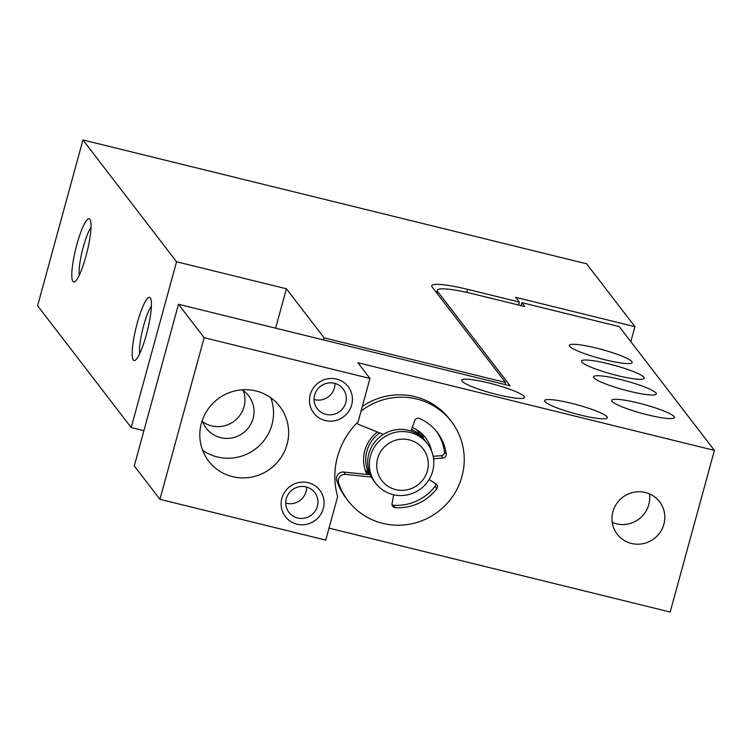 <?xml version="1.0" encoding="UTF-8"?>
<svg xmlns="http://www.w3.org/2000/svg" width="752" height="752" viewBox="0 0 752 752"><rect width="100%" height="100%" fill="white"/><g stroke="black" fill="none" stroke-linecap="round" stroke-linejoin="round"><path stroke-width="1.13" d="M323.576 339.96L324.15 337.892L286.409 288.777L176.551 261.771L82.955 139.966L586.626 263.802L634.932 326.669L515.75 297.36L519.378 302.078L518.56 305.049M324.15 337.892L505.513 382.477L504.94 384.554M143.914 430.68L131.196 427.559L37.6 305.754L82.955 139.966M137.268 323.05A32.552 5.866 -76.2 0 0 135.2 360.274A32.552 5.866 -76.2 0 0 147.495 330.344A32.552 5.866 -76.2 0 0 150.485 298.13A32.552 5.866 -76.2 0 0 137.268 323.05M76.883 244.475A32.552 5.866 -76.2 0 0 74.815 281.699A32.552 5.866 -76.2 0 0 87.11 251.77A32.552 5.866 -76.2 0 0 90.099 219.546A32.552 5.866 -76.2 0 0 76.883 244.475M131.196 427.559L176.551 261.771M505.513 382.477L432.137 287.001A43.4 6.091 -164.7 0 1 431.733 285.741A43.4 6.091 -164.7 0 1 467.556 289.341L519.378 302.078M630.834 341.643L634.932 326.669M275.627 328.173L286.409 288.777M91.011 227.508A26.677 4.803 -76.2 0 0 83.303 246.91A26.677 4.803 -76.2 0 0 79.317 275.063M151.396 306.092A26.677 4.803 -76.2 0 0 143.688 325.494A26.677 4.803 -76.2 0 0 139.703 353.647M204.159 337.686L159.932 499.328L325.748 540.096L337.639 496.63A75.952 73.94 142.5 0 1 358.084 421.919L369.975 378.453L204.159 337.686L178.487 304.287L510.129 385.823L437.664 291.532A43.4 6.091 -164.7 0 1 437.25 290.272A43.4 6.091 -164.7 0 1 473.074 293.863L524.896 306.6L521.879 302.671L619.291 326.622L714.4 450.392L357.896 362.737L369.975 378.453M202.297 420.33A26.677 25.972 142.5 0 0 206.452 428.433A26.677 25.972 142.5 0 0 220.637 437.655A26.677 25.972 142.5 0 0 249.448 426.375A26.677 25.972 142.5 0 0 248.762 395.919A26.677 25.972 142.5 0 0 242.003 389.809M270.786 397.761A44.857 43.672 -37.5 0 1 261.884 443.088A44.857 43.672 -37.5 0 1 217.413 456.981A44.857 43.672 -37.5 0 1 202.57 450.175M255.943 390.955A44.857 43.672 -37.5 0 1 279.791 406.465A44.857 43.672 -37.5 0 1 270.833 468.421A44.857 43.672 -37.5 0 1 208.661 461.126A44.857 43.672 -37.5 0 1 207.514 409.925A44.857 43.672 -37.5 0 1 255.943 390.955M308.264 482.718A21.695 21.122 -37.5 0 1 317.711 518.213A21.695 21.122 -37.5 0 1 281.812 509.386A21.695 21.122 -37.5 0 1 308.264 482.718M336.614 379.102A21.695 21.122 -37.5 0 1 346.061 414.596A21.695 21.122 -37.5 0 1 310.162 405.77A21.695 21.122 -37.5 0 1 336.614 379.102M159.932 499.328L134.27 465.93L178.487 304.287M243.357 390.711A26.677 25.972 -37.5 0 1 234.389 420.998A26.677 25.972 -37.5 0 1 202.814 421.863M521.061 305.66L521.879 302.671M329.019 528.148L670.182 612.034L714.4 450.392M645.366 492.485A26.677 25.972 -37.5 0 1 659.551 501.706A26.677 25.972 -37.5 0 1 654.231 538.554A26.677 25.972 -37.5 0 1 617.242 534.221A26.677 25.972 -37.5 0 1 616.565 503.755A26.677 25.972 -37.5 0 1 645.366 492.485M412.237 427.427A34.724 33.802 -37.5 0 1 425.491 437.692A34.724 33.802 -37.5 0 1 431.695 451.35M366.967 474.418A34.724 33.802 -37.5 0 1 377.41 432.005M638.514 403.053A32.552 4.568 -164.7 0 1 674.441 417.539A32.552 4.568 -164.7 0 1 641.841 413.346A32.552 4.568 -164.7 0 1 611.649 400.355A32.552 4.568 -164.7 0 1 638.514 403.053M620.4 379.478A32.552 4.568 -164.7 0 1 656.327 393.963A32.552 4.568 -164.7 0 1 623.728 389.771A32.552 4.568 -164.7 0 1 593.535 376.78A32.552 4.568 -164.7 0 1 620.4 379.478M608.321 363.761A32.552 4.568 -164.7 0 1 644.248 378.247A32.552 4.568 -164.7 0 1 611.649 374.064A32.552 4.568 -164.7 0 1 581.456 361.063A32.552 4.568 -164.7 0 1 608.321 363.761M596.251 348.044A32.552 4.568 -164.7 0 1 632.169 362.53A32.552 4.568 -164.7 0 1 599.57 358.347A32.552 4.568 -164.7 0 1 569.377 345.347A32.552 4.568 -164.7 0 1 596.251 348.044M571.464 403.298A32.552 4.568 -164.7 0 1 607.381 417.774A32.552 4.568 -164.7 0 1 574.782 413.591A32.552 4.568 -164.7 0 1 544.598 400.6A32.552 4.568 -164.7 0 1 571.464 403.298M488.556 382.909A32.552 4.568 -164.7 0 1 524.473 397.394A32.552 4.568 -164.7 0 1 491.874 393.211A32.552 4.568 -164.7 0 1 461.69 380.211A32.552 4.568 -164.7 0 1 488.556 382.909M334.443 383.294A16.271 15.848 -37.5 0 1 339.848 411.4A16.271 15.848 -37.5 0 1 316.865 390.175A16.271 15.848 -37.5 0 1 334.443 383.294M334.978 383.435A16.271 15.848 -37.5 0 1 314.073 399.509M306.092 486.911A16.271 15.848 -37.5 0 1 311.497 515.017A16.271 15.848 -37.5 0 1 288.524 493.791A16.271 15.848 -37.5 0 1 306.092 486.911M306.637 487.061A16.271 15.848 -37.5 0 1 285.732 503.126M421.44 433.302A34.724 33.802 -37.5 0 1 423.696 438.914M649.446 493.848A26.677 25.972 -37.5 0 1 616.33 523.796A26.677 25.972 -37.5 0 1 612.26 522.424M370.294 474.747L369.542 474.672A32.552 31.687 -37.5 0 1 379.722 432.936M411.494 429.458A32.552 31.687 -37.5 0 1 423.771 439.018A32.552 31.687 -37.5 0 1 424.72 440.315M409.295 439.873A26.038 25.352 -37.5 0 1 420.631 482.474A26.038 25.352 -37.5 0 1 377.551 471.88A26.038 25.352 -37.5 0 1 409.295 439.873M410.094 432.475A32.552 31.687 -37.5 0 1 427.399 443.727A32.552 31.687 -37.5 0 1 420.894 488.687A32.552 31.687 -37.5 0 1 375.784 483.395A32.552 31.687 -37.5 0 1 374.947 446.237A32.552 31.687 -37.5 0 1 410.094 432.475M375.784 483.395L374.12 481.233A32.552 31.687 -37.5 0 1 373.283 444.075A32.552 31.687 -37.5 0 1 408.43 430.313A32.552 31.687 -37.5 0 1 425.735 441.565L427.399 443.727M369.542 474.672L343.73 472.059A6.514 6.336 142.5 0 0 336.793 480.603A65.095 63.375 142.5 0 0 346.343 498.51L348.157 500.87A65.095 63.375 142.5 0 0 438.397 511.454A65.095 63.375 142.5 0 0 451.397 421.534A65.095 63.375 142.5 0 0 361.063 411.024M371.403 477.041L345.535 474.418A6.514 6.336 142.5 0 0 338.597 482.963A65.095 63.375 142.5 0 0 348.157 500.87M451.397 421.534L449.583 419.184A65.095 63.375 142.5 0 0 362.314 406.437M356.88 423.103A6.514 6.336 142.5 0 0 359.146 424.673L383.341 434.393M410.912 431.037L414.784 420.528A3.469 3.384 142.5 0 1 419.456 418.497A47.301 46.051 142.5 0 1 437.288 432.381A47.301 46.051 142.5 0 1 446.246 454.142L444.432 451.783A47.301 46.051 142.5 0 0 436.357 431.216M433.566 458.748L443.003 458.071A3.469 3.384 142.5 0 0 446.246 454.142M443.003 458.071L441.189 455.712A3.469 3.384 142.5 0 0 444.432 451.783M441.189 455.712L433.161 456.295M429.082 479.56L435.944 483.856A3.469 3.384 142.5 0 1 436.771 488.781L434.957 486.431A3.469 3.384 142.5 0 0 435.615 483.658M393.663 494.778L392.046 503.671A3.469 3.384 142.5 0 0 395.082 507.6A47.301 46.051 142.5 0 0 436.771 488.781M392.046 504.912A3.469 3.384 142.5 0 0 393.268 505.241A47.301 46.051 142.5 0 0 434.957 486.431M467.556 289.341L466.729 292.378M437.128 293.487L437.664 291.532M338.597 482.963L336.793 480.603M345.535 474.418L343.73 472.059M395.082 507.6L393.268 505.241M436.574 292.772L437.25 290.272M423.771 439.018L416.608 429.683M369.044 474.625L364.993 469.351"/></g></svg>

